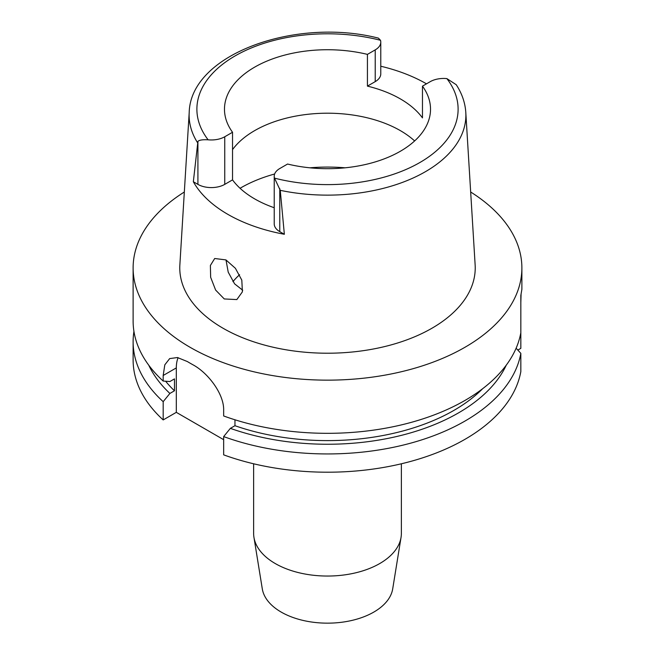 <?xml version="1.0" encoding="UTF-8"?>
<svg xmlns="http://www.w3.org/2000/svg" width="655" height="655" viewBox="0 0 655 655"><rect width="100%" height="100%" fill="white"/><g stroke="black" fill="none" stroke-linecap="round" stroke-linejoin="round"><path stroke-width="0.98" d="M430.253 81.654A18.97 10.955 180 0 1 446.874 78.608L456.232 84.708C461.963 93.468 465.148 102.704 465.795 112.414A138.377 79.894 180 0 1 425.349 171.733A138.377 79.894 180 0 1 280.258 190.335L274.494 178.127A18.97 10.955 180 0 1 274.224 176.277A18.97 10.955 180 0 1 279.775 168.531L287.57 164.037A103.023 59.482 0 0 0 400.344 151.264A103.023 59.482 0 0 0 430.523 109.205A103.023 59.482 0 0 0 422.467 86.149L430.253 81.654M197.916 141.374L193.34 181.738L197.916 184.374L197.916 141.374C199.292 140.031 202.698 139.507 208.126 139.81A18.97 10.955 180 0 0 224.747 136.764L232.533 132.261A103.023 59.482 0 0 1 224.477 109.205A103.023 59.482 0 0 1 254.656 67.146A103.023 59.482 0 0 1 367.43 54.381L367.43 86.124A103.023 59.482 0 0 1 422.467 117.892L422.467 86.149M232.533 149.627A103.023 59.482 180 0 1 254.656 130.623A103.023 59.482 180 0 1 414.631 140.948M380.776 66.229A139.957 80.802 180 0 1 426.487 83.832M367.43 86.124L375.225 81.621A18.97 10.955 0 0 0 380.776 73.876L380.776 42.133A18.97 10.955 180 0 1 375.225 49.878L367.43 54.381M197.433 142.512A138.377 79.894 180 0 1 189.205 112.414C190.556 54.267 295.462 16.973 378.385 38.113L380.506 40.291A18.97 10.955 180 0 1 380.776 42.133M189.205 112.414L179.863 264.907A147.727 85.289 0 0 0 268.558 346.135A147.727 85.289 0 0 0 431.964 328.229A147.727 85.289 0 0 0 475.137 264.907L465.795 112.414M274.224 176.277L274.224 223.895A18.97 10.955 0 0 0 279.775 231.641L284.352 234.277L280.258 190.335M284.352 234.277A140.923 81.367 180 0 1 193.34 181.738M224.272 298.95L236.84 299.581L242.399 291.835L241.81 280.127L235.415 268.313L225.926 259.904L214.693 258.504L210.386 265.471L210.648 277.27L215.618 290.059L224.272 298.95M197.916 184.374A18.97 10.955 0 0 0 224.747 184.374L232.533 179.879A103.023 59.482 0 0 0 274.224 207.733M232.533 179.879L232.533 132.261M242.727 290.239L234.588 283.836L228.218 272.144L226 259.945M232.943 281.65A104.579 60.375 180 0 1 239.599 274.732M253.632 463.781L253.632 533.399A73.868 42.649 0 0 0 253.952 537.37L262.295 588.87A65.492 37.81 0 0 0 305.287 620.915A65.492 37.81 0 0 0 373.808 612.081A65.492 37.81 0 0 0 392.705 588.87L401.048 537.37A73.868 42.649 0 0 0 401.368 533.399L401.368 463.781M253.952 537.37A73.868 42.649 0 0 0 302.446 573.518A73.868 42.649 0 0 0 379.728 563.554A73.868 42.649 0 0 0 401.048 537.37M517.835 350.073L520.831 348.345L520.831 295.43L521.879 289.338L521.879 267.92A194.379 112.226 180 0 1 464.952 347.281A194.379 112.226 180 0 1 253.117 371.606A194.379 112.226 180 0 1 133.121 267.92A194.379 112.226 180 0 1 184.325 192.013M520.831 332.732A194.379 112.226 0 0 1 464.952 400.451A194.379 112.226 0 0 1 223.658 415.966L223.658 410.407C224.206 393.884 207.791 372.646 192.824 364.72A194.379 112.226 0 0 1 187.33 361.544L177.464 357.54L169.67 358.596L164.814 364.835L163.177 375.487L163.177 381.054L169.891 381.537L174.476 378.885L174.476 390.789L169.891 393.442L163.177 401.671A194.379 112.226 180 0 1 133.121 341.714L133.121 359.972A194.379 112.226 0 0 0 163.177 419.929L176.31 412.347L176.31 367.913A38.874 22.442 60 0 1 178.103 357.663M223.658 439.685L176.31 412.347M223.658 436.582L223.658 454.848A194.379 112.226 0 0 0 464.952 439.333A194.379 112.226 0 0 0 520.831 371.606L520.831 353.348A194.379 112.226 180 0 1 464.952 421.075A194.379 112.226 180 0 1 223.658 436.582L230.364 428.354L234.957 425.709L234.957 419.79M516.124 348.214L520.831 353.348M163.177 401.671L163.177 419.929M133.121 341.714A194.379 112.226 180 0 1 133.939 331.405M520.831 302.741L521.069 294.406M470.675 192.013A194.379 112.226 180 0 1 521.879 267.92M234.957 425.709A178.831 103.244 0 0 0 453.956 410.366A178.831 103.244 0 0 0 482.637 388.718M506.258 365.179A185.144 106.888 180 0 1 458.41 412.945A185.144 106.888 180 0 1 230.364 428.354M133.121 267.92L133.121 321.097A194.379 112.226 0 0 0 163.177 381.054M165.617 381.226A178.831 103.244 0 0 0 174.476 390.789M169.891 393.442A185.144 106.888 180 0 1 148.742 365.179M446.874 78.608A130.615 75.407 180 0 1 419.855 162.53A130.615 75.407 180 0 1 274.494 178.127M375.225 81.621L375.225 49.878M208.126 139.81A130.615 75.407 180 0 1 235.145 55.888A130.615 75.407 180 0 1 380.506 40.291M224.747 136.764L224.747 184.374M240.057 188.28A122.46 70.699 180 0 1 240.909 187.78A122.46 70.699 180 0 1 274.633 174.001M309.872 167.811A122.46 70.699 180 0 1 345.128 167.811M176.31 367.913L163.177 375.487M279.775 188.64L279.775 231.641"/></g></svg>
